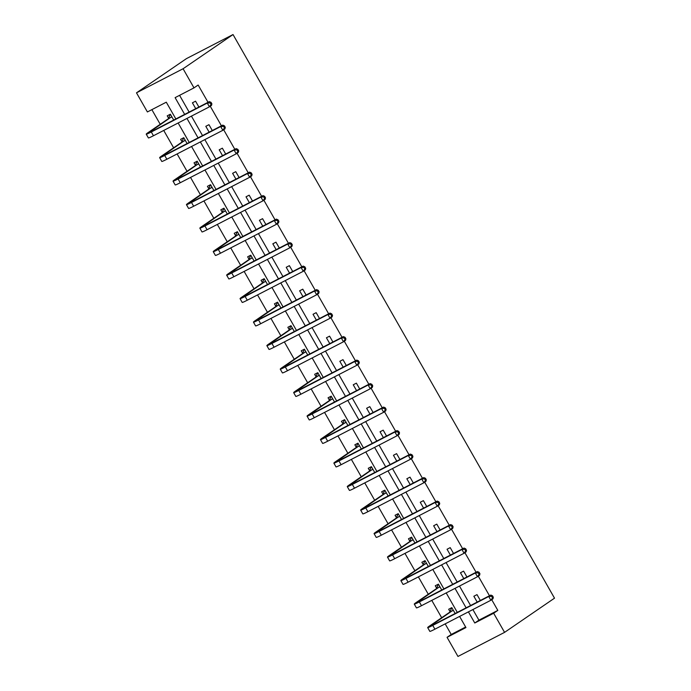 <?xml version="1.0" encoding="UTF-8"?>
<svg xmlns="http://www.w3.org/2000/svg" width="691" height="691" viewBox="0 0 691 691"><rect width="100%" height="100%" fill="white"/><g stroke="black" fill="none" stroke-linecap="round" stroke-linejoin="round"><path stroke-width="1.04" d="M175.851 118.947L166.289 102.19L147.399 111.951L136.49 92.827L186.432 58.631L233.031 34.55L554.51 598.173L504.568 632.369L493.659 613.245L497.822 610.395L491.716 599.684M504.568 632.369L457.969 656.45L447.06 637.318L465.95 627.558L459.601 616.424M445.177 623.869L451.223 634.468L447.06 637.318M151.865 109.644L160.226 124.294M163.724 130.435L173.622 147.788M177.129 153.938L187.028 171.282M190.535 177.432L200.425 194.784M203.931 200.926L213.83 218.278M217.337 224.428L227.235 241.772M230.742 247.922L240.632 265.275M244.139 271.416L254.038 288.769M257.544 294.919L267.443 312.263M270.95 318.413L280.84 335.766M284.346 341.907L294.245 359.26M297.752 365.409L307.65 382.754M311.157 388.903L321.047 406.256M324.554 412.397L334.453 429.75M337.959 435.9L347.858 453.244M351.365 459.394L361.255 476.747M364.762 482.888L374.66 500.241M378.167 506.391L388.066 523.735M391.564 529.885L401.462 547.237M404.969 553.379L414.868 570.731M418.375 576.881L428.273 594.225M431.771 600.375L441.67 617.728M451.223 634.468L465.648 627.022M455.153 613.496L451.819 607.639L448.666 609.272L450.066 611.716M441.756 589.993L438.414 584.145L435.27 585.769L436.66 588.214M428.351 566.499L425.017 560.651L421.864 562.275L423.263 564.72M414.945 543.005L411.611 537.149L408.459 538.781L409.858 541.226M401.549 519.502L398.206 513.655L395.062 515.279L396.453 517.723M388.143 496.008L384.809 490.161L381.657 491.785L383.056 494.229M374.738 472.514L371.404 466.658L368.251 468.291L369.65 470.735M361.341 449.012L357.998 443.164L354.854 444.788L356.245 447.232M347.936 425.518L344.602 419.67L341.449 421.294L342.848 423.738M334.53 402.024L331.196 396.168L328.052 397.8L329.443 400.244M321.134 378.521L317.791 372.674L314.647 374.297L316.037 376.742M307.728 355.027L304.394 349.18L301.241 350.803L302.641 353.248M294.323 331.533L290.989 325.677L287.845 327.309L289.235 329.754M280.926 308.031L277.583 302.183L274.439 303.807L275.83 306.251M267.521 284.537L264.187 278.689L261.034 280.313L262.433 282.757M254.115 261.043L250.781 255.186L247.637 256.819L249.028 259.263M240.718 237.54L237.376 231.692L234.232 233.316L235.622 235.761M227.313 214.046L223.979 208.198L220.826 209.822L222.226 212.267M213.908 190.552L210.574 184.696L207.43 186.328L208.82 188.773M200.511 167.049L197.177 161.202L194.024 162.826L195.415 165.27M187.106 143.555L183.771 137.708L180.619 139.332L182.018 141.776M173.709 120.061L170.366 114.205L167.222 115.838L168.613 118.282M489.47 595.754L478.31 576.19M476.073 572.26L464.905 552.688M462.668 548.766L451.508 529.194M449.262 525.264L438.103 505.7M435.866 501.77L424.706 482.197M422.46 478.276L411.3 458.703M409.055 454.773L397.895 435.209M395.658 431.279L384.498 411.706M382.253 407.785L371.093 388.212M368.856 384.282L357.688 364.718M355.45 360.788L344.291 341.216M342.045 337.294L330.885 317.722M328.648 313.792L317.48 294.228M315.243 290.298L304.083 270.725M301.837 266.804L290.678 247.231M288.441 243.301L277.272 223.737M275.035 219.807L263.876 200.235M261.63 196.313L250.47 176.741M248.233 172.81L237.065 153.247M234.828 149.316L223.668 129.744M221.422 125.822L210.263 106.25M208.026 102.32L198.153 85.028L193.998 87.878L175.108 97.638L184.661 114.395M179.574 95.323L189.135 112.089M191.433 116.123L202.532 135.583M204.838 139.617L215.938 159.077M218.235 163.111L229.343 182.579M231.64 186.613L242.74 206.073M245.046 210.107L256.145 229.567M258.443 233.601L269.55 253.07M271.848 257.104L282.947 276.564M285.253 280.598L296.353 300.058M298.65 304.092L309.749 323.561M312.056 327.594L323.155 347.055M325.461 351.088L336.56 370.549M338.858 374.582L349.957 394.051M352.263 398.085L363.362 417.545M365.669 421.579L376.768 441.039M379.065 445.073L390.165 464.542M392.471 468.576L403.57 488.036M405.876 492.07L416.975 511.53M419.273 515.564L430.372 535.033M432.678 539.066L443.777 558.527M446.075 562.56L457.183 582.021M459.48 586.054L470.58 605.523M472.886 609.557L478.932 620.155L497.822 610.395M480.34 600.479L477.006 594.623L473.853 596.255L477.196 602.103M466.943 576.976L463.601 571.129L460.456 572.753L463.791 578.609M453.538 553.482L450.204 547.635L447.051 549.259L450.385 555.106M440.132 529.988L436.798 524.132L433.654 525.765L436.988 531.612M426.736 506.486L423.393 500.638L420.249 502.262L423.583 508.118M413.33 482.992L409.996 477.144L406.844 478.768L410.186 484.616M399.925 459.498L396.591 453.642L393.447 455.274L396.781 461.122M386.528 435.995L383.185 430.148L380.041 431.771L383.375 437.628M373.123 412.501L369.789 406.654L366.636 408.277L369.979 414.125M359.717 389.007L356.383 383.151L353.239 384.783L356.573 390.631M346.321 365.504L342.978 359.657L339.834 361.281L343.168 367.137M332.915 342.01L329.581 336.163L326.428 337.787L329.771 343.634M319.51 318.516L316.176 312.66L313.032 314.293L316.366 320.14M306.113 295.014L302.779 289.166L299.626 290.79L302.96 296.646M292.708 271.52L289.374 265.672L286.221 267.296L289.564 273.144M279.311 248.026L275.968 242.17L272.824 243.802L276.158 249.65M265.905 224.523L262.571 218.676L259.419 220.299L262.753 226.156M252.5 201.029L249.166 195.182L246.013 196.805L249.356 202.653M239.103 177.535L235.761 171.679L232.617 173.311L235.951 179.159M225.698 154.033L222.364 148.185L219.211 149.809L222.545 155.665M212.292 130.539L208.958 124.691L205.806 126.315L209.148 132.162M198.896 107.045L195.553 101.188L192.409 102.821L195.743 108.668M193.998 87.878L183.08 68.746L233.031 34.55M183.08 68.746L136.49 92.827M457.295 612.381L446.196 592.921M443.898 588.887L432.791 569.427M430.493 565.393L419.394 545.933M417.088 541.891L405.988 522.431M403.691 518.397L392.583 498.937M390.285 494.903L379.186 475.443M376.88 471.4L365.781 451.94M363.483 447.906L352.375 428.446M350.078 424.412L338.979 404.952M336.672 400.91L325.573 381.449M323.276 377.416L312.177 357.955M309.87 353.922L298.771 334.461M296.465 330.419L285.366 310.959M283.068 306.925L271.969 287.465M269.663 283.431L258.564 263.971M256.257 259.928L245.158 240.468M242.861 236.434L231.761 216.974M229.455 212.94L218.356 193.48M216.05 189.438L204.951 169.977M202.653 165.944L191.554 146.483M189.248 142.45L178.148 122.989M468.412 611.863L474.769 623.006L493.659 613.245M186.967 118.429L198.067 137.889M200.364 141.923L211.463 161.392M213.769 165.425L224.869 184.886M227.175 188.919L238.274 208.38M240.572 212.413L251.671 231.882M253.977 235.916L265.076 255.376M267.382 259.41L278.482 278.87M280.779 282.904L291.878 302.373M294.185 306.407L305.284 325.867M307.581 329.901L318.689 349.361M320.987 353.395L332.086 372.864M334.392 376.897L345.491 396.358M347.789 400.391L358.897 419.852M361.194 423.894L372.294 443.354M374.6 447.388L385.699 466.848M387.997 470.882L399.104 490.342M401.402 494.385L412.501 513.845M414.807 517.879L425.906 537.339M428.204 541.373L439.312 560.833M441.609 564.875L452.709 584.336M455.015 588.369L466.114 607.83M478.932 620.155L474.769 623.006M452.035 608.011L451.413 608.434L452.078 608.097M493.331 597.283L492.476 595.772L491.647 596.342L492.502 597.853L493.331 597.283L492.968 598.829L490.886 600.254L488.736 596.488L432.756 625.415A13.025 0.76 150.3 0 1 427.686 627.592A13.025 0.76 150.3 0 1 429.552 626.02L449.91 612.079L451.413 608.434M453.21 610.084L432.704 624.396A8.681 0.51 -29.7 0 0 431.452 625.441A8.681 0.51 -29.7 0 0 434.838 623.99L490.817 595.063L492.476 595.772M492.502 597.853L490.886 600.254L434.907 629.181A13.025 0.76 150.3 0 1 429.828 631.358L427.686 627.592M491.647 596.342L488.736 596.488L490.817 595.063M453.063 610.455L449.91 612.079M438.63 584.517L438.008 584.94L438.673 584.595M479.934 573.78L479.07 572.278L478.241 572.848L479.096 574.351L479.934 573.78L479.563 575.335L477.481 576.76L475.33 572.994L419.351 601.921A13.025 0.76 150.3 0 1 414.28 604.098A13.025 0.76 150.3 0 1 416.155 602.526L436.513 588.585L438.008 584.94M439.813 586.59L419.299 600.902A8.681 0.51 -29.7 0 0 418.055 601.947A8.681 0.51 -29.7 0 0 421.432 600.496L477.412 571.569L479.07 572.278M479.096 574.351L477.481 576.76L421.501 605.687A13.025 0.76 150.3 0 1 416.431 607.864L414.28 604.098M478.241 572.848L475.33 572.994L477.412 571.569M439.657 586.961L436.513 588.585M425.224 561.023L424.611 561.446L425.276 561.101M466.529 550.286L465.674 548.784L464.836 549.354L465.699 550.857L466.529 550.286L466.157 551.833L464.076 553.258L461.933 549.492L405.954 578.419A13.025 0.76 150.3 0 1 400.875 580.604A13.025 0.76 150.3 0 1 402.749 579.032L423.108 565.091L424.611 561.446M426.407 563.096L405.902 577.4A8.681 0.51 -29.7 0 0 404.65 578.453A8.681 0.51 -29.7 0 0 408.036 576.994L464.015 548.067L465.674 548.784M465.699 550.857L464.076 553.258L408.096 582.185A13.025 0.76 150.3 0 1 403.026 584.37L400.875 580.604M464.836 549.354L461.933 549.492L464.015 548.067M426.252 563.459L423.108 565.091M411.827 537.52L411.205 537.943L411.871 537.607M453.123 526.792L452.268 525.281L451.439 525.851L452.294 527.363L453.123 526.792L452.76 528.339L450.679 529.764L448.528 525.998L392.548 554.925A13.025 0.76 150.3 0 1 387.478 557.101A13.025 0.76 150.3 0 1 389.344 555.529L409.703 541.589L411.205 537.943M413.002 539.593L392.497 553.906A8.681 0.51 -29.7 0 0 391.253 554.951A8.681 0.51 -29.7 0 0 394.63 553.5L450.61 524.573L452.268 525.281M452.294 527.363L450.679 529.764L394.699 558.691A13.025 0.76 150.3 0 1 389.629 560.867L387.478 557.101M451.439 525.851L448.528 525.998L450.61 524.573M412.855 539.965L409.703 541.589M398.422 514.026L397.8 514.45L398.465 514.104M439.726 503.29L438.863 501.787L438.034 502.357L438.889 503.86L439.726 503.29L439.355 504.845L437.273 506.261L435.131 502.504L379.143 531.431A13.025 0.76 150.3 0 1 374.073 533.607A13.025 0.76 150.3 0 1 375.947 532.035L396.306 518.095L397.8 514.45M399.605 516.099L379.091 530.412A8.681 0.51 -29.7 0 0 377.847 531.457A8.681 0.51 -29.7 0 0 381.225 530.006L437.204 501.079L438.863 501.787M438.889 503.86L437.273 506.261L381.294 535.197A13.025 0.76 150.3 0 1 376.224 537.373L374.073 533.607M438.034 502.357L435.131 502.504L437.204 501.079M399.45 516.471L396.306 518.095M385.017 490.532L384.403 490.955L385.068 490.61M426.321 479.796L425.466 478.293L424.628 478.863L425.492 480.366L426.321 479.796L425.95 481.342L423.877 482.767L421.726 479.001L365.746 507.928A13.025 0.76 150.3 0 1 360.676 510.113A13.025 0.76 150.3 0 1 362.542 508.541L382.9 494.601L384.403 490.955M386.2 492.605L365.694 506.909A8.681 0.51 -29.7 0 0 364.442 507.963A8.681 0.51 -29.7 0 0 367.828 506.503L423.808 477.576L425.466 478.293M425.492 480.366L423.877 482.767L367.897 511.694A13.025 0.76 150.3 0 1 362.818 513.879L360.676 510.113M424.628 478.863L421.726 479.001L423.808 477.576M386.044 492.968L382.9 494.601M371.62 467.03L370.998 467.453L371.663 467.116M412.916 456.302L412.061 454.79L411.231 455.36L412.086 456.872L412.916 456.302L412.553 457.848L410.471 459.273L408.321 455.507L352.341 484.434A13.025 0.76 150.3 0 1 347.271 486.611A13.025 0.76 150.3 0 1 349.136 485.039L369.495 471.098L370.998 467.453M372.795 469.103L352.289 483.415A8.681 0.51 -29.7 0 0 351.045 484.46A8.681 0.51 -29.7 0 0 354.423 483.009L410.402 454.082L412.061 454.79M412.086 456.872L410.471 459.273L354.492 488.2A13.025 0.76 150.3 0 1 349.421 490.377L347.271 486.611M411.231 455.36L408.321 455.507L410.402 454.082M372.648 469.474L369.495 471.098M358.214 443.536L357.593 443.959L358.258 443.613M399.519 432.799L398.655 431.296L397.826 431.866L398.681 433.369L399.519 432.799L399.148 434.354L397.066 435.771L394.924 432.013L338.944 460.94A13.025 0.76 150.3 0 1 333.865 463.117A13.025 0.76 150.3 0 1 335.74 461.545L356.098 447.604L357.593 443.959M359.398 445.609L338.884 459.921A8.681 0.51 -29.7 0 0 337.64 460.966A8.681 0.51 -29.7 0 0 341.017 459.515L396.997 430.588L398.655 431.296M398.681 433.369L397.066 435.771L341.086 464.706A13.025 0.76 150.3 0 1 336.016 466.883L333.865 463.117M397.826 431.866L394.924 432.013L396.997 430.588M359.242 445.98L356.098 447.604M344.809 420.042L344.196 420.465L344.861 420.119M386.114 409.305L385.258 407.802L384.421 408.372L385.284 409.875L386.114 409.305L385.742 410.851L383.669 412.277L381.518 408.511L325.539 437.438A13.025 0.76 150.3 0 1 320.469 439.623A13.025 0.76 150.3 0 1 322.334 438.051L342.693 424.11L344.196 420.465M345.992 422.115L325.487 436.418A8.681 0.51 -29.7 0 0 324.234 437.472A8.681 0.51 -29.7 0 0 327.62 436.012L383.6 407.085L385.258 407.802M385.284 409.875L383.669 412.277L327.689 441.204A13.025 0.76 150.3 0 1 322.611 443.389L320.469 439.623M384.421 408.372L381.518 408.511L383.6 407.085M345.837 422.477L342.693 424.11M331.412 396.539L330.79 396.962L331.455 396.625M372.717 385.811L371.853 384.3L371.024 384.87L371.879 386.381L372.717 385.811L372.345 387.357L370.264 388.783L368.113 385.017L312.133 413.944A13.025 0.76 150.3 0 1 307.063 416.12A13.025 0.76 150.3 0 1 308.929 414.548L329.287 400.607L330.79 396.962M332.587 398.612L312.082 412.924A8.681 0.51 -29.7 0 0 310.838 413.969A8.681 0.51 -29.7 0 0 314.215 412.518L370.195 383.591L371.853 384.3M371.879 386.381L370.264 388.783L314.284 417.71A13.025 0.76 150.3 0 1 309.214 419.886L307.063 416.12M371.024 384.87L368.113 385.017L370.195 383.591M332.44 398.983L329.287 400.607M318.007 373.045L317.394 373.468L318.05 373.123M359.311 362.309L358.448 360.806L357.618 361.376L358.474 362.879L359.311 362.309L358.94 363.863L356.858 365.28L354.716 361.523L298.737 390.45A13.025 0.76 150.3 0 1 293.658 392.626A13.025 0.76 150.3 0 1 295.532 391.054L315.891 377.113L317.394 373.468M319.19 375.118L298.676 389.43A8.681 0.51 -29.7 0 0 297.432 390.475A8.681 0.51 -29.7 0 0 300.818 389.024L356.798 360.097L358.448 360.806M358.474 362.879L356.858 365.28L300.879 394.215A13.025 0.76 150.3 0 1 295.808 396.392L293.658 392.626M357.618 361.376L354.716 361.523L356.798 360.097M319.035 375.489L315.891 377.113M304.601 349.551L303.988 349.974L304.653 349.629M345.906 338.815L345.051 337.312L344.213 337.882L345.077 339.385L345.906 338.815L345.543 340.361L343.462 341.786L341.311 338.02L285.331 366.947A13.025 0.76 150.3 0 1 280.261 369.132A13.025 0.76 150.3 0 1 282.127 367.56L302.485 353.619L303.988 349.974M305.785 351.624L285.279 365.928A8.681 0.51 -29.7 0 0 284.027 366.981A8.681 0.51 -29.7 0 0 287.413 365.522L343.392 336.595L345.051 337.312M345.077 339.385L343.462 341.786L287.482 370.713A13.025 0.76 150.3 0 1 282.403 372.898L280.261 369.132M344.213 337.882L341.311 338.02L343.392 336.595M305.638 351.987L302.485 353.619M291.205 326.048L290.583 326.472L291.248 326.135M332.509 315.321L331.645 313.809L330.816 314.379L331.671 315.891L332.509 315.321L332.138 316.867L330.056 318.292L327.905 314.526L271.926 343.453A13.025 0.76 150.3 0 1 266.856 345.63A13.025 0.76 150.3 0 1 268.73 344.058L289.08 330.117L290.583 326.472M292.388 328.121L271.874 342.434A8.681 0.51 -29.7 0 0 270.63 343.479A8.681 0.51 -29.7 0 0 274.007 342.028L329.987 313.101L331.645 313.809M331.671 315.891L330.056 318.292L274.077 347.219A13.025 0.76 150.3 0 1 269.006 349.396L266.856 345.63M330.816 314.379L327.905 314.526L329.987 313.101M292.233 328.493L289.08 330.117M277.799 302.554L277.186 302.978L277.842 302.632M319.104 291.818L318.24 290.315L317.411 290.885L318.275 292.388L319.104 291.818L318.732 293.373L316.651 294.789L314.509 291.032L258.529 319.959A13.025 0.76 150.3 0 1 253.45 322.136A13.025 0.76 150.3 0 1 255.325 320.564L275.683 306.623L277.186 302.978M278.983 304.627L258.469 318.94A8.681 0.51 -29.7 0 0 257.225 319.985A8.681 0.51 -29.7 0 0 260.611 318.534L316.59 289.607L318.24 290.315M318.275 292.388L316.651 294.789L260.671 323.725A13.025 0.76 150.3 0 1 255.601 325.902L253.45 322.136M317.411 290.885L314.509 291.032L316.59 289.607M278.827 304.999L275.683 306.623M264.394 279.06L263.781 279.484L264.446 279.138M305.698 268.324L304.843 266.821L304.005 267.391L304.869 268.894L305.698 268.324L305.336 269.87L303.254 271.295L301.103 267.529L245.124 296.456A13.025 0.76 150.3 0 1 240.053 298.642A13.025 0.76 150.3 0 1 241.919 297.07L262.278 283.129L263.781 279.484M265.577 281.133L245.072 295.437A8.681 0.51 -29.7 0 0 243.819 296.491A8.681 0.51 -29.7 0 0 247.205 295.031L303.185 266.104L304.843 266.821M304.869 268.894L303.254 271.295L247.274 300.222A13.025 0.76 150.3 0 1 242.195 302.408L240.053 298.642M304.005 267.391L301.103 267.529L303.185 266.104M265.43 281.496L262.278 283.129M250.997 255.558L250.375 255.981L251.04 255.644M292.302 244.83L291.438 243.318L290.609 243.888L291.464 245.4L292.302 244.83L291.93 246.376L289.849 247.801L287.698 244.035L231.718 272.962A13.025 0.76 150.3 0 1 226.648 275.139A13.025 0.76 150.3 0 1 228.522 273.567L248.872 259.626L250.375 255.981M252.18 257.631L231.666 271.943A8.681 0.51 -29.7 0 0 230.423 272.988A8.681 0.51 -29.7 0 0 233.8 271.537L289.779 242.61L291.438 243.318M291.464 245.4L289.849 247.801L233.869 276.728A13.025 0.76 150.3 0 1 228.799 278.905L226.648 275.139M290.609 243.888L287.698 244.035L289.779 242.61M252.025 258.002L248.872 259.626M237.592 232.064L236.978 232.487L237.635 232.141M278.896 221.327L278.032 219.824L277.203 220.394L278.067 221.897L278.896 221.327L278.525 222.882L276.443 224.299L274.301 220.541L218.321 249.468A13.025 0.76 150.3 0 1 213.243 251.645A13.025 0.76 150.3 0 1 215.117 250.073L235.476 236.132L236.978 232.487M238.775 234.137L218.261 248.449A8.681 0.51 -29.7 0 0 217.017 249.494A8.681 0.51 -29.7 0 0 220.403 248.043L276.383 219.116L278.032 219.824M278.067 221.897L276.443 224.299L220.464 253.234A13.025 0.76 150.3 0 1 215.393 255.411L213.243 251.645M277.203 220.394L274.301 220.541L276.383 219.116M238.62 234.508L235.476 236.132M224.186 208.57L223.573 208.993L224.238 208.647M265.491 197.833L264.636 196.33L263.798 196.9L264.662 198.403L265.491 197.833L265.128 199.379L263.046 200.805L260.896 197.039L204.916 225.966A13.025 0.76 150.3 0 1 199.846 228.151A13.025 0.76 150.3 0 1 201.712 226.579L222.07 212.638L223.573 208.993M225.37 210.643L204.864 224.946A8.681 0.51 -29.7 0 0 203.612 226A8.681 0.51 -29.7 0 0 206.998 224.54L262.977 195.613L264.636 196.33M264.662 198.403L263.046 200.805L207.067 229.732A13.025 0.76 150.3 0 1 201.988 231.917L199.846 228.151M263.798 196.9L260.896 197.039L262.977 195.613M225.223 211.005L222.07 212.638M210.79 185.067L210.168 185.49L210.833 185.153M252.094 174.339L251.23 172.828L250.401 173.398L251.256 174.909L252.094 174.339L251.723 175.885L249.641 177.311L247.49 173.545L191.511 202.472A13.025 0.76 150.3 0 1 186.44 204.648A13.025 0.76 150.3 0 1 188.315 203.076L208.665 189.135L210.168 185.49M211.973 187.14L191.459 201.452A8.681 0.51 -29.7 0 0 190.215 202.498A8.681 0.51 -29.7 0 0 193.592 201.046L249.572 172.119L251.23 172.828M251.256 174.909L249.641 177.311L193.661 206.238A13.025 0.76 150.3 0 1 188.591 208.414L186.44 204.648M250.401 173.398L247.49 173.545L249.572 172.119M211.817 187.511L208.665 189.135M197.384 161.573L196.771 161.996L197.427 161.651M238.689 150.837L237.834 149.334L236.996 149.904L237.859 151.407L238.689 150.837L238.317 152.391L236.236 153.808L234.094 150.051L178.114 178.978A13.025 0.76 150.3 0 1 173.035 181.154A13.025 0.76 150.3 0 1 174.909 179.582L195.268 165.641L196.771 161.996M198.567 163.646L178.053 177.958A8.681 0.51 -29.7 0 0 176.81 179.004A8.681 0.51 -29.7 0 0 180.196 177.552L236.175 148.625L237.834 149.334M237.859 151.407L236.236 153.808L180.256 182.744A13.025 0.76 150.3 0 1 175.186 184.92L173.035 181.154M236.996 149.904L234.094 150.051L236.175 148.625M198.412 164.017L195.268 165.641M183.979 138.079L183.365 138.502L184.031 138.157M225.283 127.343L224.428 125.84L223.599 126.41L224.454 127.913L225.283 127.343L224.92 128.889L222.839 130.314L220.688 126.548L164.708 155.475A13.025 0.76 150.3 0 1 159.638 157.66A13.025 0.76 150.3 0 1 161.504 156.088L181.863 142.147L183.365 138.502M185.162 140.152L164.657 154.456A8.681 0.51 -29.7 0 0 163.404 155.51A8.681 0.51 -29.7 0 0 166.79 154.05L222.77 125.123L224.428 125.84M224.454 127.913L222.839 130.314L166.859 159.241A13.025 0.76 150.3 0 1 161.78 161.426L159.638 157.66M223.599 126.41L220.688 126.548L222.77 125.123M185.015 140.515L181.863 142.147M170.582 114.576L169.96 115L170.625 114.663M211.887 103.849L211.023 102.337L210.194 102.907L211.049 104.419L211.887 103.849L211.515 105.395L209.433 106.82L207.283 103.054L151.303 131.981A13.025 0.76 150.3 0 1 146.233 134.158A13.025 0.76 150.3 0 1 148.107 132.586L168.466 118.645L169.96 115M171.765 116.649L151.251 130.962A8.681 0.51 -29.7 0 0 150.007 132.007A8.681 0.51 -29.7 0 0 153.385 130.556L209.364 101.629L211.023 102.337M211.049 104.419L209.433 106.82L153.454 135.747A13.025 0.76 150.3 0 1 148.384 137.924L146.233 134.158M210.194 102.907L207.283 103.054L209.364 101.629M171.61 117.021L168.466 118.645M432.998 624.906L432.704 624.396M434.907 629.181L432.756 625.415M419.592 601.412L419.299 600.902M421.501 605.687L419.351 601.921M406.187 577.909L405.902 577.4M408.096 582.185L405.954 578.419M392.79 554.415L392.497 553.906M394.699 558.691L392.548 554.925M379.385 530.921L379.091 530.412M381.294 535.197L379.143 531.431M365.98 507.419L365.694 506.909M367.897 511.694L365.746 507.928M352.583 483.925L352.289 483.415M354.492 488.2L352.341 484.434M339.177 460.431L338.884 459.921M341.086 464.706L338.944 460.94M325.772 436.928L325.487 436.418M327.689 441.204L325.539 437.438M312.375 413.434L312.082 412.924M314.284 417.71L312.133 413.944M298.97 389.94L298.676 389.43M300.879 394.215L298.737 390.45M285.564 366.437L285.279 365.928M287.482 370.713L285.331 366.947M272.168 342.943L271.874 342.434M274.077 347.219L271.926 343.453M258.762 319.449L258.469 318.94M260.671 323.725L258.529 319.959M245.357 295.947L245.072 295.437M247.274 300.222L245.124 296.456M231.96 272.453L231.666 271.943M233.869 276.728L231.718 272.962M218.555 248.959L218.261 248.449M220.464 253.234L218.321 249.468M205.149 225.456L204.864 224.946M207.067 229.732L204.916 225.966M191.752 201.962L191.459 201.452M193.661 206.238L191.511 202.472M178.347 178.468L178.053 177.958M180.256 182.744L178.114 178.978M164.942 154.965L164.657 154.456M166.859 159.241L164.708 155.475M151.545 131.471L151.251 130.962M153.454 135.747L151.303 131.981"/></g></svg>
